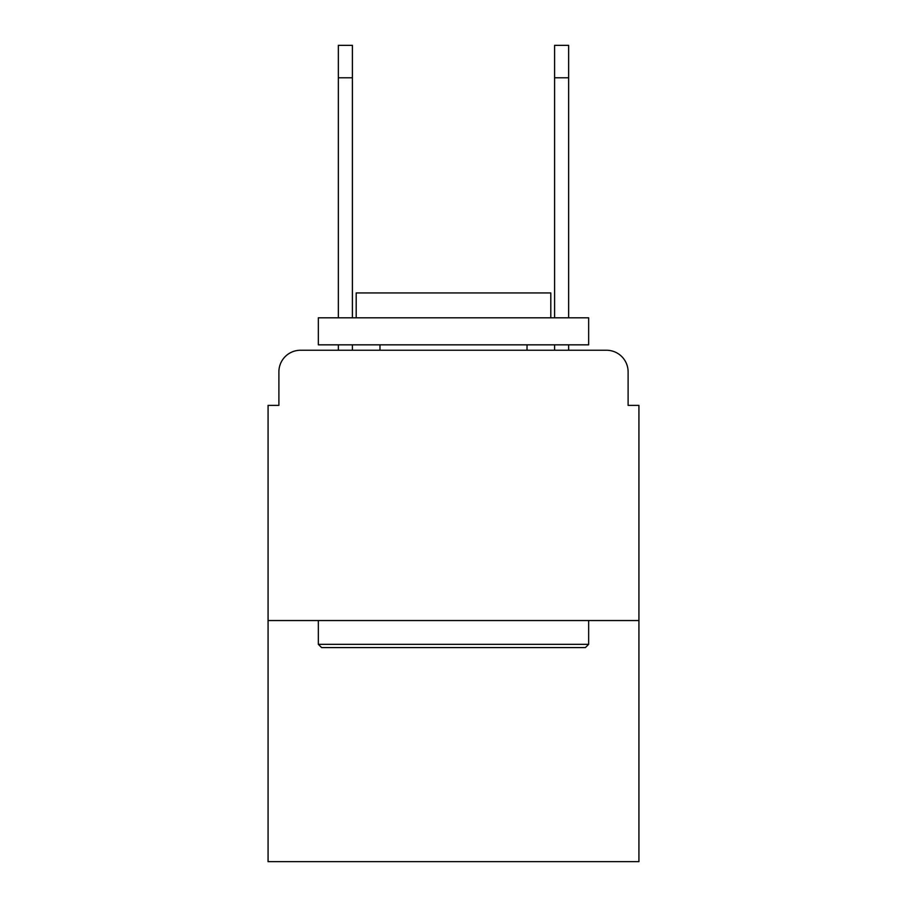 <?xml version="1.0" encoding="UTF-8"?>
<svg xmlns="http://www.w3.org/2000/svg" width="907" height="907" viewBox="0 0 907 907"><rect width="100%" height="100%" fill="white"/><g stroke="black" fill="none" stroke-linecap="round" stroke-linejoin="round"><path stroke-width="1.36" d="M278.891 371.87L278.891 405.384L278.891 371.87A21.621 21.621 0 0 1 300.512 350.249L338.356 350.249L338.356 344.841M638.925 620.547L268.075 620.547L268.075 861.65L638.925 861.65L638.925 405.384L628.109 405.384L628.109 371.87A21.621 21.621 0 0 0 606.488 350.249L300.512 350.249M268.075 620.547L268.075 405.384L278.891 405.384M352.404 344.841L352.404 350.249L369.172 350.249M537.828 350.249L554.596 350.249L554.596 344.841M568.644 344.841L568.644 350.249L606.488 350.249M628.109 405.384L628.109 371.87M585.4 647.575L321.6 647.575L318.346 644.333L588.654 644.333L585.4 647.575M318.346 317.813L588.654 317.813L588.654 344.841L318.346 344.841L318.346 317.813M550.81 317.813L550.81 292.938L356.19 292.938L356.19 317.813M318.346 620.547L318.346 644.333M588.654 620.547L588.654 644.333M379.976 344.841L379.976 350.249M527.024 344.841L527.024 350.249M338.356 317.813L338.356 45.35L352.404 45.35L352.404 317.813M554.596 317.813L554.596 45.35L568.644 45.35L568.644 77.787L554.596 77.787M568.644 317.813L568.644 77.787M338.356 77.787L352.404 77.787"/></g></svg>
